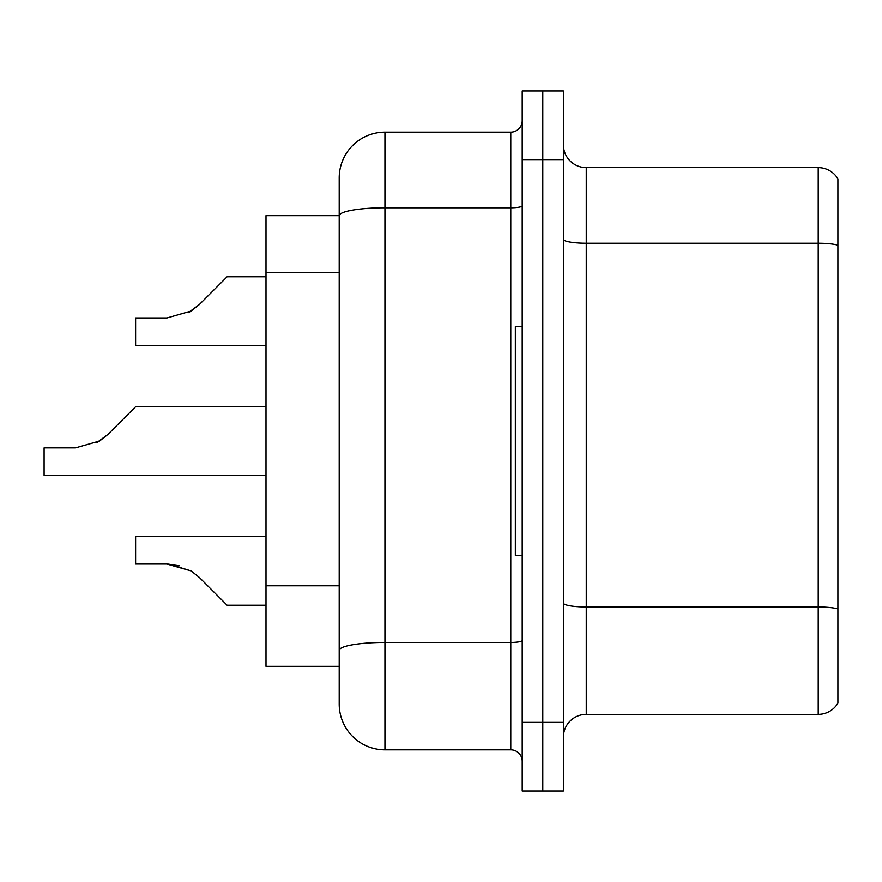 <?xml version="1.0" encoding="UTF-8"?>
<svg xmlns="http://www.w3.org/2000/svg" width="882" height="882" viewBox="0 0 882 882"><rect width="100%" height="100%" fill="white"/><g stroke="black" fill="none" stroke-linecap="round" stroke-linejoin="round"><path stroke-width="1.32" d="M339.206 177.921A45.754 45.754 0 0 1 384.949 132.168L384.949 749.832A45.754 45.754 0 0 1 339.206 704.079L339.206 177.921L339.206 215.671L266 215.671L266 666.329L339.206 666.329M563.389 737.242A22.877 22.877 0 0 1 586.265 714.365L818.231 714.365L818.231 167.635L586.265 167.635A22.877 22.877 0 0 1 563.389 144.758A22.877 22.877 0 0 0 586.265 167.635L586.265 714.365M542.794 722.38L542.794 791L563.389 791L563.389 722.38L542.794 722.38L542.794 791L522.21 791L522.21 722.38L542.794 722.38L542.794 159.62L542.794 722.38M522.21 722.38L522.21 91L542.794 91L542.794 159.62L542.794 91L563.389 91L563.389 722.38M837.9 178.837A22.877 22.877 0 0 0 818.231 167.635A22.877 22.877 0 0 1 837.9 178.837L837.9 703.163A22.877 22.877 0 0 1 818.231 714.365M837.9 246.42L837.9 608.922A22.877 3.969 180 0 0 818.231 606.97L586.265 606.97A22.877 3.969 0 0 1 563.389 603.001M384.949 749.832L510.777 749.832L510.777 132.168A11.433 11.433 0 0 0 522.21 120.735M384.949 132.168L510.777 132.168M339.206 704.079L339.206 658.325M522.21 761.265A11.433 11.433 0 0 0 510.777 749.832M266 536.62L135.608 536.62L135.608 564.039L166.985 564.039L135.608 564.039L166.974 564.039L135.608 564.039L166.974 564.039L135.608 564.039L166.974 564.039L135.608 564.039L166.974 564.039L135.608 564.039L166.974 564.039L135.608 564.039L166.974 564.039L135.608 564.039L166.974 564.039L135.608 564.039L166.974 564.039L191.129 570.941L168.705 564.072L191.129 570.941L168.705 564.072L191.129 570.941L168.705 564.072L191.129 570.941L168.705 564.072L191.129 570.941L168.705 564.072L191.129 570.941L168.705 564.072L191.129 570.941L168.705 564.072L191.129 570.941L168.705 564.072L191.129 570.941L199.332 577.445L227.104 605.217L266 605.217M266 406.723L135.608 406.723L107.825 434.495L96.822 442.61L99.633 441L75.477 447.891L44.1 447.891L44.1 475.31L266 475.31M107.825 434.495L96.822 442.61L107.825 434.495L96.822 442.61L107.825 434.495L96.822 442.61L107.825 434.495L96.822 442.61L107.825 434.495L96.822 442.61L107.825 434.495L96.822 442.61L107.825 434.495L96.822 442.61L107.825 434.495L99.633 441L107.825 434.495L99.633 441L75.477 447.891M266 276.783L227.104 276.783L199.332 304.555L188.329 312.669L191.129 311.059L166.985 317.961L135.608 317.961L135.608 345.38L266 345.38M199.332 304.555L191.129 311.059L199.332 304.555L191.129 311.059L166.985 317.961L191.129 311.059L166.985 317.961L191.129 311.059L166.985 317.961L191.129 311.059L166.985 317.961L191.129 311.059L166.985 317.961L191.129 311.059L166.985 317.961L191.129 311.059L166.985 317.961L191.129 311.059L166.985 317.961L191.129 311.059L199.332 304.555L188.329 312.669M191.129 570.941L199.332 577.445M522.21 326.616L515.353 326.616L515.353 555.384L522.21 555.384M179.542 565.803L166.985 564.039M339.206 272.384L266 272.384M339.206 585.78L266 585.78M837.9 245.196A22.877 3.969 180 0 0 818.231 243.245L586.265 243.245A22.877 3.969 0 0 1 563.389 239.276M563.389 159.62L522.21 159.62M522.21 640.442A11.433 1.985 0 0 1 510.777 642.438L384.949 642.438A45.754 7.949 180 0 0 339.206 650.376M339.206 215.737A45.754 7.949 180 0 1 384.949 207.788L510.777 207.788A11.433 1.985 0 0 0 522.21 205.804"/></g></svg>
